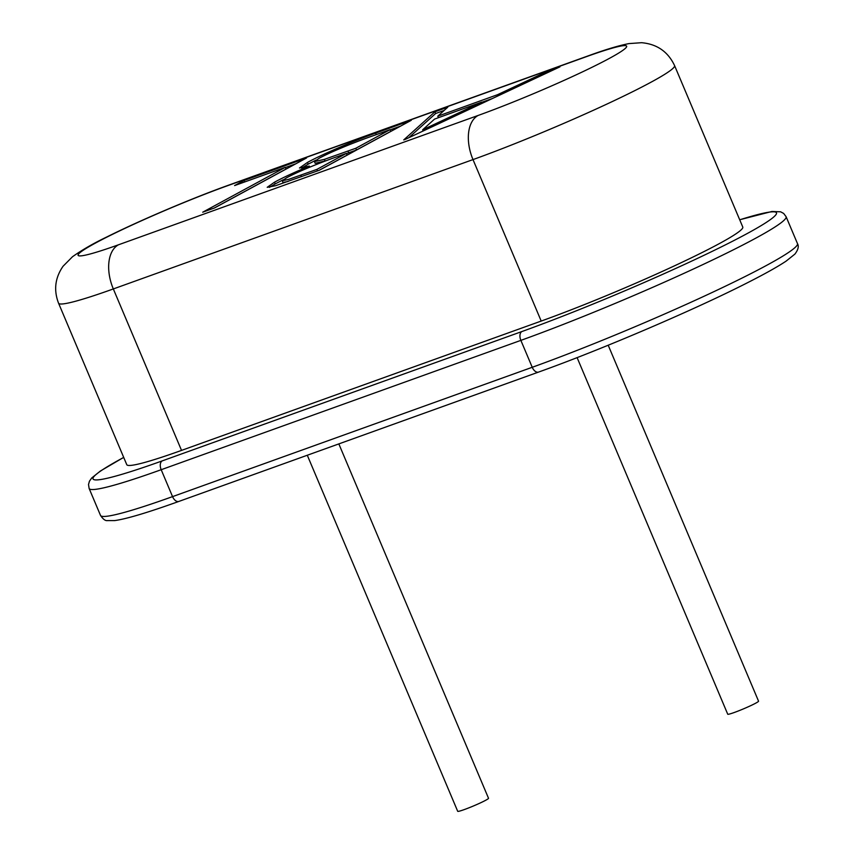 <?xml version="1.0" encoding="UTF-8"?>
<svg xmlns="http://www.w3.org/2000/svg" width="854" height="854" viewBox="0 0 854 854"><rect width="100%" height="100%" fill="white"/><g stroke="black" fill="none" stroke-linecap="round" stroke-linejoin="round"><path stroke-width="1.28" d="M434.932 111.799L447.784 107.177L437.771 116.187L497.508 94.709L547.03 71.49L559.936 66.847L405.426 139.298L403.739 139.907L434.932 111.799L435.647 113.507L444.144 110.454M202.718 212.198L285.279 167.352L234.604 185.574L244.041 180.45L306.543 157.969L214.535 207.938L202.718 212.198M319.279 170.277L275.564 185.713L267.206 187.314L274.497 182.19C283.026 177.579 294.619 172.209 309.308 166.082L299.466 168.014L307.451 162.431C322.043 154.35 355.627 140.12 375.643 133.117L411.276 120.307L319.279 170.277M541.201 321.061A139.138 10.184 -22.9 0 0 675.653 265.284A139.138 10.184 -22.9 0 0 742.777 227.047L674.575 65.587A139.138 10.184 157.1 0 1 607.44 103.825A139.138 10.184 157.1 0 1 472.999 159.591L541.201 321.061L181.528 450.4A139.138 10.184 -22.9 0 1 126.766 464.661L58.563 303.202A139.138 10.184 157.1 0 0 113.326 288.94L181.528 450.4M214.162 208.077L286.005 169.06L285.279 167.352M244.041 180.45L244.671 181.955M285.364 167.555L295.815 163.797M274.497 182.19L275.223 183.898L283.176 179.81M269.416 187.378L275.223 183.898M309.308 166.082L309.756 167.149M307.451 162.431L308.177 164.149L315.937 160.146M301.622 168.099L308.177 164.149M375.643 133.117L376.283 134.622M390.107 129.893L400.558 126.136M318.894 170.416L347.098 155.097L346.372 153.389L338.43 156.25C324.349 161.118 299.284 170.885 286.496 177.856L282.258 180.77L288.545 179.404L316.887 169.402L346.372 153.389M282.258 180.77L282.973 182.478L288.001 181.507M346.457 153.592L356.534 149.973L390.737 131.399L390.022 129.68L373.177 135.743C358.573 140.782 332.633 150.955 319.279 158.182L314.443 161.598L324.403 159.356L355.808 148.265L390.022 129.68M314.443 161.598L315.169 163.306L326.271 160.691M325.128 161.064L324.403 159.356M356.534 149.973L355.808 148.265M301.473 176.682L300.843 175.177M317.517 170.907L316.887 169.402M437.771 116.187L438.412 117.692M481.741 102.352L492.406 98.52M497.508 94.709L498.01 95.894M547.03 71.49L547.531 72.665M408.778 137.729L435.647 113.507M482.158 103.323L481.656 102.138L434.569 119.08L422.655 129.808L481.656 102.138M423.146 130.993L422.655 129.808M608.197 345.229L758.555 701.177A16.728 1.228 157.1 0 1 750.485 705.767A16.728 1.228 157.1 0 1 734.312 712.482A16.728 1.228 157.1 0 1 727.725 714.2L577.101 357.612M338.835 443.909L488.52 798.276A16.728 1.228 157.1 0 1 480.45 802.877A16.728 1.228 157.1 0 1 464.277 809.581A16.728 1.228 157.1 0 1 457.701 811.3L307.291 455.246M226.62 186.044A102.523 7.505 -22.9 0 0 95.061 243.283A102.523 7.505 -22.9 0 0 118.428 244.81L478.112 115.461A102.523 7.505 -22.9 0 0 609.671 58.232A102.523 7.505 -22.9 0 0 586.292 56.706L226.62 186.044A36.615 21.82 -109.8 0 1 228.434 185.233L588.107 55.894A36.615 21.82 70.2 0 0 586.292 56.706M478.112 115.461A36.615 21.82 -109.8 0 0 472.999 159.591L113.326 288.94A36.615 21.82 70.2 0 1 118.428 244.81M123.713 457.424A175.743 12.863 -22.9 0 0 162.207 460.893L521.89 331.544A175.743 12.863 -22.9 0 0 733.554 240.732A175.743 12.863 -22.9 0 0 739.724 219.809M521.89 331.544A7.323 4.366 -109.8 0 0 520.865 340.372L532.234 367.284A183.066 13.397 -22.9 0 0 709.13 293.893A183.066 13.397 -22.9 0 0 797.465 243.582L786.096 216.681A183.066 13.397 157.1 0 1 697.761 266.982A183.066 13.397 157.1 0 1 520.865 340.372L161.192 469.711L172.551 496.622L532.234 367.284A7.323 4.366 70.2 0 0 538.575 372.077C601.376 349.649 695.679 309.287 748.606 282.162C765.494 273.568 778.005 266.544 786.16 261.089L794.882 254.108C798.202 249.784 799.066 246.283 797.465 243.582M162.207 460.893A7.323 4.366 70.2 0 0 161.192 469.711A183.066 13.397 157.1 0 1 89.136 488.488L100.505 515.4A183.066 13.397 -22.9 0 0 172.551 496.622A7.323 4.366 -109.8 0 0 178.902 501.415L538.575 372.077M179.265 501.255A7.323 4.366 -109.8 0 1 178.902 501.415C147.742 512.603 126.339 518.997 114.692 520.588L107.316 520.609C105.288 520.887 103.014 519.157 100.505 515.4M348.688 152.791L347.973 151.083M228.434 185.233C192.043 198.256 139.576 220.567 106.718 237.017C93.534 243.315 82.123 249.902 72.483 256.744L63.047 266.267C55.051 277.849 53.556 290.157 58.563 303.202M588.107 55.894C605.091 49.681 618.702 45.582 628.96 43.597L641.567 42.7C656.982 44.056 667.988 51.678 674.575 65.587M123.691 457.381L100.441 470.992L91.72 477.973L89.456 481.186L88.517 484.517L89.136 488.488M739.703 219.756L771.909 211.482L780.609 211.803L783.662 213.447L786.096 216.681"/></g></svg>
